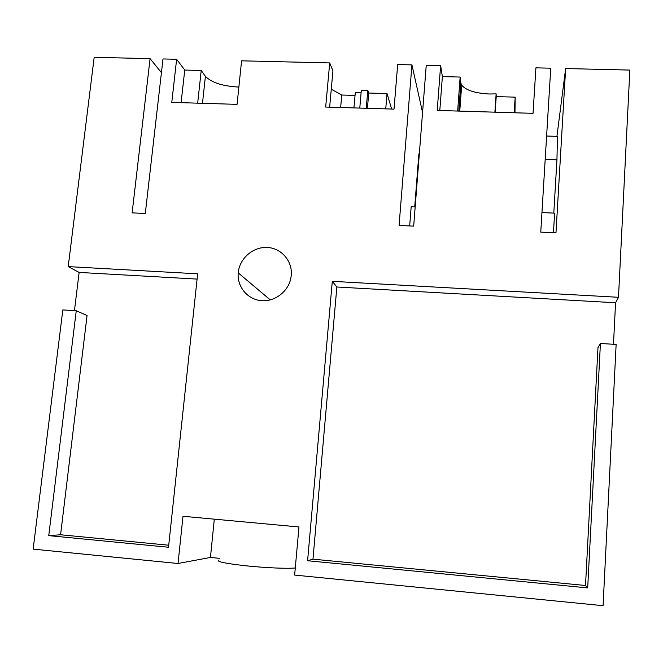 <?xml version="1.0" encoding="UTF-8"?>
<svg xmlns="http://www.w3.org/2000/svg" width="663" height="663" viewBox="0 0 663 663"><rect width="100%" height="100%" fill="white"/><g stroke="black" fill="none" stroke-linecap="round" stroke-linejoin="round"><path stroke-width="0.99" d="M307.591 560.732L332.304 281.327L336.854 286.996L312.969 559.158L307.591 560.732L587.691 587.899L600.421 343.467L616.134 344.445L603.073 605.692L294.645 575.078L298.972 526.961L182.996 516.278L178.032 563.5L210.444 557.442L219.271 558.304M295.292 567.951C288.239 568.829 265.391 567.86 245.6 565.763C224.326 563.335 215.492 561.412 219.097 559.995M178.032 563.5L33.15 549.121L62.828 309.919L76.253 310.756L48.755 535.638L60.582 534.768L87.06 315.522L76.253 310.756M238.862 87.044L237.909 87.027C222.188 86.057 211.356 82.485 205.406 76.32L201.229 70.477L184.745 70.054L176.631 59.272L162.999 58.949L145.296 213.486L132.136 212.864L150.078 58.642L94.179 57.308L68.206 266.601L79.129 272.418L74.447 310.649M150.078 58.642L161.432 72.632M176.631 59.272L171.775 102.384L237.072 104.356L241.581 60.822L329.71 62.927L325.674 107.05L394.021 109.122L397.684 64.543L411.938 64.883L422.563 112.461M329.644 107.166L332.942 70.825L329.71 62.927M331.276 89.215L341.76 95.024L355.045 95.406M361.095 92.82L355.285 92.654L353.951 107.903M391.667 109.047L387.018 93.541L368.736 93.027L367.799 90.317L361.302 90.45L359.777 108.077M514.165 112.76L515.192 97.146L496.222 96.607L496.139 93.873L489.294 93.997C475.288 93.284 466.081 90.342 461.663 85.162L460.843 83.032L460.147 77.057L442.37 76.601L440.63 65.571L426.251 65.231L413.679 226.133L399.076 225.445L411.938 64.883M515.192 97.146L514.969 112.785M556.928 136.371L565.638 68.554L629.85 70.079L618.488 297.289L615.571 302.759L613.482 344.288M238.266 272.526L238.232 272.891C236.956 286.499 247.258 299.245 260.841 300.604C274.399 302.129 288.206 291.844 290.842 278.236L291.248 275.452C292.69 261.147 281.369 248.07 267.247 247.456C253.142 246.644 239.608 258.355 238.266 272.526M68.206 266.601L197.657 273.819L168.51 547.248L48.755 535.638M332.304 281.327L618.488 297.289M565.638 68.554L555.975 232.846L540.759 232.125L550.746 68.198L535.911 67.841L533.044 113.332L437.215 110.431L440.63 65.571M210.444 557.442L214.306 519.162M197.093 279.09L79.129 272.418M60.582 534.768L168.725 545.218M184.745 70.054L181.115 102.666M201.229 70.477L197.665 103.163M340.649 107.497L341.76 95.024M366.258 108.276L367.799 90.317M368.736 93.027L367.418 108.309M385.742 108.865L387.018 93.541M415.179 206.947L411.176 206.765L409.668 225.95M494.888 112.18L496.139 93.873M496.222 96.607L495.162 112.188M442.37 76.601L439.801 110.506M460.147 77.057L457.652 111.044M336.854 286.996L615.571 302.759M312.969 559.158L585.52 585.495L597.976 347.719L600.421 343.467M587.691 587.899L585.52 585.495M414.723 206.931L418.809 154.728L419.48 151.951M419.256 154.744L418.809 154.728M553.464 232.721L554.624 213.138L541.953 212.574M553.787 213.096L556.945 159.808L557.459 136.387L546.61 136.023M556.945 159.808L545.193 159.377M202.48 103.312L205.406 76.32M458.788 111.077L460.843 83.032M238.232 272.891L270.289 299.908M459.766 111.111L461.663 85.162"/></g></svg>
